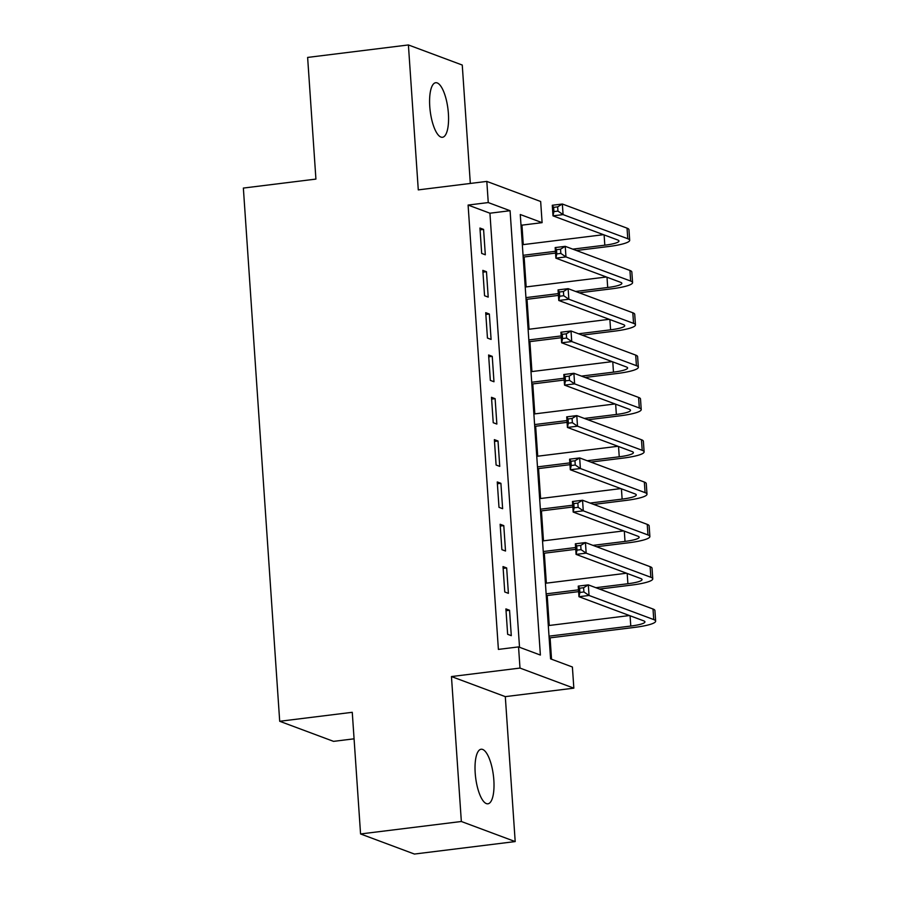 <?xml version="1.0" encoding="UTF-8"?>
<svg xmlns="http://www.w3.org/2000/svg" width="899" height="899" viewBox="0 0 899 899"><rect width="100%" height="100%" fill="white"/><g stroke="black" fill="none" stroke-linecap="round" stroke-linejoin="round"><path stroke-width="1.35" d="M493.832 779.995A27.487 8.945 82.9 0 0 481.145 749.238A27.487 8.945 82.9 0 0 475.2 773.05A27.487 8.945 82.9 0 0 487.887 803.807A27.487 8.945 82.9 0 0 493.832 779.995M448.387 113.488A27.487 8.945 82.9 0 0 435.7 82.719A27.487 8.945 82.9 0 0 429.767 106.531A27.487 8.945 82.9 0 0 442.454 137.289A27.487 8.945 82.9 0 0 448.387 113.488M572.393 667.002L573.843 688.162L519.993 668.069L518.543 646.909L540.378 655.056L510.081 210.714L488.258 202.567L486.808 181.407L540.659 201.5L542.108 222.66L520.274 214.513L550.57 658.855L572.393 667.002M505.305 696.635L451.455 676.554L461.344 821.495L360.566 833.957L414.417 854.05L515.194 841.576L505.305 696.635L573.843 688.162M354.071 738.821L333.551 741.36L279.701 721.279L243.359 188.071L315.92 179.092L307.627 57.424L408.404 44.95L418.282 189.891L486.808 181.407M470.323 183.452L462.255 65.043L408.404 44.95M523.274 244.607L521.948 225.155L542.108 222.66M551.537 659.214L550.087 637.841M549.244 625.468L547.199 595.531M546.356 583.159L544.311 553.211M543.468 540.838L541.434 510.89M540.591 498.518L538.546 468.57M537.703 456.198L535.658 426.25M534.815 413.877L532.77 383.94M531.927 371.568L529.893 341.62M529.05 329.248L527.005 299.3M526.162 286.927L524.117 256.979M461.344 821.495L515.194 841.576M505.912 608.904L507.643 634.301L511.284 635.66L509.553 610.264L505.912 608.904M503.024 566.584L504.755 591.98L508.396 593.34L506.665 567.943L503.024 566.584M500.147 524.274L501.878 549.66L505.519 551.02L503.788 525.623L500.147 524.274M497.259 481.954L498.99 507.339L502.631 508.699L500.9 483.314L497.259 481.954M494.371 439.633L496.102 465.019L499.743 466.379L498.012 440.993L494.371 439.633M491.495 397.313L493.225 422.71L496.855 424.058L495.124 398.673L491.495 397.313M488.607 354.993L490.337 380.389L493.978 381.749L492.247 356.352L488.607 354.993M485.718 312.683L487.449 338.069L491.09 339.429L489.359 314.032L485.718 312.683M482.83 270.363L484.561 295.749L488.202 297.108L486.471 271.723L482.83 270.363M521.948 225.155L520.971 224.784M519.521 647.269L489.933 213.209L468.098 205.062L498.394 649.404L518.543 646.909M479.954 228.043L481.684 253.428L485.314 254.788L483.583 229.402L479.954 228.043M451.455 676.554L519.993 668.069M468.098 205.062L488.258 202.567M360.566 833.957L352.262 712.3L279.701 721.279M489.933 213.209L510.081 210.714M480.077 229.829L483.583 229.402M482.954 272.15L486.471 271.723M485.842 314.47L489.359 314.032M488.73 356.791L492.247 356.352M491.607 399.111L495.124 398.673M494.495 441.431L498.012 440.993M497.383 483.741L500.9 483.314M500.271 526.061L503.788 525.623M503.148 568.382L506.665 567.943M506.036 610.702L509.553 610.264M572.787 249.147L604.813 245.191A21.475 3.394 176.1 0 0 618.962 241.011A21.475 3.394 176.1 0 0 617.692 239.977L552.997 215.85L552.278 205.264L562.358 204.017L563.077 214.603L627.772 238.729A32.218 5.091 -3.9 0 1 629.682 240.28A32.218 5.091 -3.9 0 1 608.454 246.54L576.428 250.506M555.537 253.091L523.173 257.103M522.33 244.73L603.499 234.684M523.061 255.305L555.413 251.304M557.661 206.86L553.627 207.366L553.919 211.591L557.942 211.096L557.661 206.86L562.358 204.017L627.053 228.155A32.218 5.091 -3.9 0 1 628.963 229.706L629.682 240.28M557.942 211.096L563.077 214.603L552.997 215.85L553.919 211.591M553.627 207.366L552.278 205.264M575.675 291.467L607.702 287.5A21.475 3.394 176.1 0 0 621.85 283.331A21.475 3.394 176.1 0 0 620.58 282.297L555.885 258.159L555.166 247.585L565.246 246.337L565.965 256.912L630.66 281.05A32.218 5.091 -3.9 0 1 632.57 282.601A32.218 5.091 -3.9 0 1 611.342 288.86L579.304 292.827M558.425 295.411L526.061 299.412M525.218 287.039L606.375 277.004M525.937 297.625L558.301 293.613M560.549 249.18L556.515 249.675L556.796 253.911L560.83 253.417L560.549 249.18L565.246 246.337L629.941 270.475A32.218 5.091 -3.9 0 1 631.84 272.015L632.57 282.601M560.83 253.417L565.965 256.912L555.885 258.159L556.796 253.911M556.515 249.675L555.166 247.585M578.551 333.787L610.59 329.821A21.475 3.394 176.1 0 0 624.738 325.652A21.475 3.394 176.1 0 0 623.468 324.618L558.773 300.48L558.054 289.905L568.123 288.658L568.853 299.232L633.548 323.37A32.218 5.091 -3.9 0 1 635.447 324.921A32.218 5.091 -3.9 0 1 614.219 331.18L582.192 335.147M561.313 337.732L528.949 341.732M528.106 329.36L609.264 319.314M528.826 339.946L561.19 335.934M563.426 291.501L559.403 291.995L559.684 296.232L563.718 295.726L563.426 291.501L568.123 288.658L632.817 312.785A32.218 5.091 -3.9 0 1 634.728 314.335L635.447 324.921M563.718 295.726L568.853 299.232L558.773 300.48L559.684 296.232M559.403 291.995L558.054 289.905M581.439 376.108L613.466 372.141A21.475 3.394 176.1 0 0 627.626 367.972A21.475 3.394 176.1 0 0 626.345 366.938L561.65 342.8L560.931 332.225L571.011 330.978L571.73 341.553L636.425 365.691A32.218 5.091 -3.9 0 1 638.335 367.242A32.218 5.091 -3.9 0 1 617.107 373.501L585.08 377.468M564.19 380.052L531.837 384.053M530.994 371.68L612.152 361.634M531.714 382.255L564.078 378.254M566.314 333.821L562.28 334.316L562.572 338.552L566.606 338.046L566.314 333.821L571.011 330.978L635.705 355.105A32.218 5.091 -3.9 0 1 637.616 356.656L638.335 367.242M566.606 338.046L571.73 341.553L561.65 342.8L562.572 338.552M562.28 334.316L560.931 332.225M584.328 418.428L616.354 414.461A21.475 3.394 176.1 0 0 630.502 410.281A21.475 3.394 176.1 0 0 629.233 409.247L564.538 385.12L563.819 374.535L573.899 373.287L574.618 383.873L639.313 408A32.218 5.091 -3.9 0 1 641.223 409.551A32.218 5.091 -3.9 0 1 619.995 415.821L587.968 419.777M567.078 422.361L534.714 426.373M533.871 414.001L615.04 403.954M534.59 424.575L566.954 420.575M569.202 376.13L565.168 376.636L565.46 380.861L569.483 380.367L569.202 376.13L573.899 373.287L638.593 397.425A32.218 5.091 -3.9 0 1 640.504 398.976L641.223 409.551M569.483 380.367L574.618 383.873L564.538 385.12L565.46 380.861M565.168 376.636L563.819 374.535M587.216 460.738L619.242 456.782A21.475 3.394 176.1 0 0 633.39 452.602A21.475 3.394 176.1 0 0 632.121 451.568L567.426 427.441L566.707 416.855L576.787 415.608L577.506 426.193L642.201 450.32A32.218 5.091 -3.9 0 1 644.111 451.871A32.218 5.091 -3.9 0 1 622.883 458.13L590.845 462.097M569.966 464.682L537.602 468.694M536.759 456.321L617.916 446.275M537.478 466.896L569.842 462.895M572.079 418.451L568.056 418.956L568.337 423.182L572.371 422.687L572.079 418.451L576.787 415.608L641.481 439.746A32.218 5.091 -3.9 0 1 643.381 441.297L644.111 451.871M572.371 422.687L577.506 426.193L567.426 427.441L568.337 423.182M568.056 418.956L566.707 416.855M590.092 503.058L622.13 499.102A21.475 3.394 176.1 0 0 636.278 494.922A21.475 3.394 176.1 0 0 635.009 493.888L570.314 469.761L569.584 459.175L579.664 457.928L580.383 468.514L645.077 492.641A32.218 5.091 -3.9 0 1 646.988 494.192A32.218 5.091 -3.9 0 1 625.76 500.451L593.733 504.418M572.854 507.002L540.49 511.003M539.647 498.63L620.804 488.595M540.366 509.216L572.73 505.216M574.967 460.771L570.932 461.266L571.225 465.502L575.259 465.008L574.967 460.771L579.664 457.928L644.358 482.066A32.218 5.091 -3.9 0 1 646.269 483.617L646.988 494.192M575.259 465.008L580.383 468.514L570.314 469.761L571.225 465.502M570.932 461.266L569.584 459.175M592.98 545.378L625.007 541.412A21.475 3.394 176.1 0 0 639.167 537.242A21.475 3.394 176.1 0 0 637.885 536.209L573.191 512.07L572.472 501.496L582.552 500.249L583.271 510.823L647.965 534.961A32.218 5.091 -3.9 0 1 649.876 536.512A32.218 5.091 -3.9 0 1 628.648 542.771L596.621 546.738M575.731 549.323L543.378 553.323M542.524 540.951L623.692 530.904M543.254 551.537L575.607 547.525M577.855 503.092L573.82 503.586L574.113 507.823L578.147 507.317L577.855 503.092L582.552 500.249L647.246 524.375A32.218 5.091 -3.9 0 1 649.157 525.926L649.876 536.512M578.147 507.317L583.271 510.823L573.191 512.07L574.113 507.823M573.82 503.586L572.472 501.496M595.868 587.699L627.895 583.732A21.475 3.394 176.1 0 0 642.043 579.563A21.475 3.394 176.1 0 0 640.773 578.529L576.079 554.391L575.36 543.816L585.44 542.569L586.159 553.143L650.854 577.282A32.218 5.091 -3.9 0 1 652.764 578.832A32.218 5.091 -3.9 0 1 631.536 585.092L599.498 589.059M578.619 591.643L546.255 595.644M545.412 583.271L626.581 573.225M546.131 593.857L578.495 589.845M580.743 545.412L576.709 545.907L577.001 550.143L581.024 549.637L580.743 545.412L585.44 542.569L650.134 566.696A32.218 5.091 -3.9 0 1 652.045 568.247L652.764 578.832M581.024 549.637L586.159 553.143L576.079 554.391L577.001 550.143M576.709 545.907L575.36 543.816M549.019 636.166L630.783 626.052A21.475 3.394 176.1 0 0 644.931 621.872A21.475 3.394 176.1 0 0 643.662 620.838L578.967 596.711L578.248 586.126L588.317 584.878L589.047 595.464L653.742 619.591A32.218 5.091 -3.9 0 1 655.641 621.142A32.218 5.091 -3.9 0 1 634.424 627.412L549.143 637.964M548.3 625.592L629.457 615.545M583.62 587.721L579.597 588.227L579.877 592.452L583.912 591.958L583.62 587.721L588.317 584.878L653.011 609.016A32.218 5.091 -3.9 0 1 654.921 610.567L655.641 621.142M583.912 591.958L589.047 595.464L578.967 596.711L579.877 592.452M579.597 588.227L578.248 586.126M604.117 234.909L604.813 245.191M627.053 228.155L627.772 238.729M607.005 277.229L607.702 287.5M629.941 270.475L630.66 281.05M609.882 319.55L610.59 329.821M632.817 312.785L633.548 323.37M612.77 361.87L613.466 372.141M635.705 355.105L636.425 365.691M615.658 404.19L616.354 414.461M638.593 397.425L639.313 408M618.534 446.5L619.242 456.782M641.481 439.746L642.201 450.32M621.423 488.82L622.13 499.102M644.358 482.066L645.077 492.641M624.311 531.14L625.007 541.412M647.246 524.375L647.965 534.961M627.199 573.461L627.895 583.732M650.134 566.696L650.854 577.282M630.075 615.781L630.783 626.052M653.011 609.016L653.742 619.591"/></g></svg>
